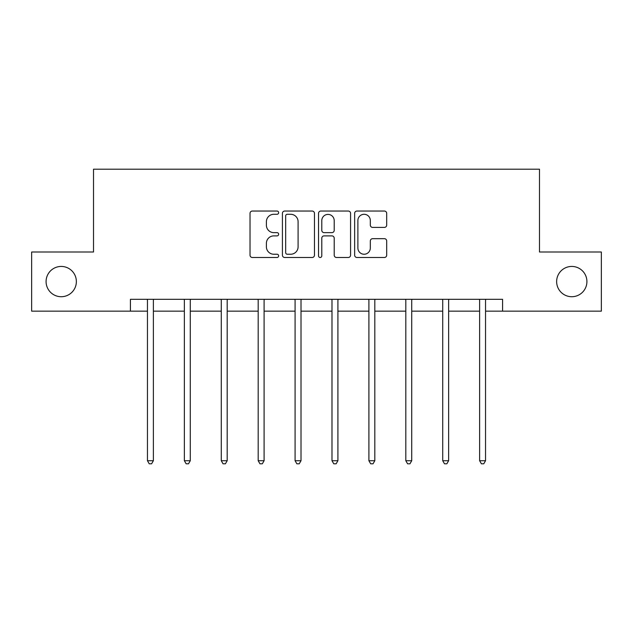 <?xml version="1.0" encoding="UTF-8"?>
<svg xmlns="http://www.w3.org/2000/svg" width="633" height="633" viewBox="0 0 633 633"><rect width="100%" height="100%" fill="white"/><g stroke="black" fill="none" stroke-linecap="round" stroke-linejoin="round"><path stroke-width="0.95" d="M556.636 281.582A15.145 15.145 0 0 0 571.773 296.719A15.145 15.145 0 0 0 586.918 281.582A15.145 15.145 0 0 0 571.773 266.438A15.145 15.145 0 0 0 556.636 281.582M46.082 281.582A15.145 15.145 0 0 0 61.227 296.719A15.145 15.145 0 0 0 76.364 281.582A15.145 15.145 0 0 0 61.227 266.438A15.145 15.145 0 0 0 46.082 281.582M278.647 212.664A1.622 1.622 0 0 0 277.025 211.042L252.345 211.042A2.318 2.318 0 0 0 250.027 213.361L250.027 255.162A2.318 2.318 0 0 0 252.345 257.489L277.025 257.489A1.622 1.622 0 0 0 278.647 255.859A1.622 1.622 0 0 0 277.025 254.237L273.828 254.237A7.43 7.43 0 0 1 266.398 246.807L266.398 243.317A7.43 7.43 0 0 1 273.828 235.887L277.025 235.887A1.622 1.622 0 0 0 278.647 234.265A1.622 1.622 0 0 0 277.025 232.635L273.828 232.635A7.43 7.43 0 0 1 266.398 225.206L266.398 221.724A7.43 7.43 0 0 1 273.828 214.294L277.025 214.294A1.622 1.622 0 0 0 278.647 212.664M384.366 227.413A2.318 2.318 0 0 0 386.692 225.087L386.692 213.361A2.318 2.318 0 0 0 384.366 211.042L356.965 211.042A2.318 2.318 0 0 0 354.646 213.361L354.646 255.162A2.318 2.318 0 0 0 356.965 257.489L384.366 257.489A2.318 2.318 0 0 0 386.692 255.162L386.692 240.999A2.318 2.318 0 0 0 384.366 238.673L372.639 238.673A2.318 2.318 0 0 0 370.321 240.999L370.321 248.025A6.211 6.211 0 0 1 364.11 254.237A6.211 6.211 0 0 1 357.89 248.025L357.89 220.506A6.211 6.211 0 0 1 364.11 214.294A6.211 6.211 0 0 1 370.321 220.506L370.321 225.087A2.318 2.318 0 0 0 372.639 227.413L384.366 227.413M130.422 311.151L31.65 311.151L31.65 252.005L93.518 252.005L93.518 169.201L539.482 169.201L539.482 252.005L601.35 252.005L601.35 311.151L502.578 311.151L502.578 299.322L130.422 299.322L130.422 311.151L147.457 311.151M314.466 213.361A2.318 2.318 0 0 0 312.148 211.042L284.739 211.042A2.318 2.318 0 0 0 282.421 213.361L282.421 255.162A2.318 2.318 0 0 0 284.739 257.489L312.148 257.489A2.318 2.318 0 0 0 314.466 255.162L314.466 213.361M320.852 211.042L348.261 211.042A2.318 2.318 0 0 1 350.579 213.361L350.579 255.162A2.318 2.318 0 0 1 348.261 257.489L336.527 257.489A2.318 2.318 0 0 1 334.208 255.162L334.208 238.214A2.318 2.318 0 0 0 331.882 235.887L324.104 235.887A2.318 2.318 0 0 0 321.786 238.214L321.786 255.859A1.622 1.622 0 0 1 320.156 257.489A1.622 1.622 0 0 1 318.534 255.859L318.534 213.361A2.318 2.318 0 0 1 320.852 211.042M153.376 311.151L184.369 311.151M190.28 311.151L221.273 311.151M227.192 311.151L258.185 311.151M264.096 311.151L295.089 311.151M301.007 311.151L331.993 311.151M337.911 311.151L368.904 311.151M374.815 311.151L405.808 311.151M411.727 311.151L442.72 311.151M448.631 311.151L479.624 311.151M485.543 311.151L502.578 311.151M287.295 214.294A1.622 1.622 0 0 0 285.673 215.916L285.673 252.607A1.622 1.622 0 0 0 287.295 254.237L290.666 254.237A7.43 7.43 0 0 0 298.096 246.807L298.096 221.724A7.43 7.43 0 0 0 290.666 214.294L287.295 214.294M334.208 220.616A6.211 6.211 0 0 0 327.997 214.405A6.211 6.211 0 0 0 321.786 220.616L321.786 230.317A2.318 2.318 0 0 0 324.104 232.635L331.882 232.635A2.318 2.318 0 0 0 334.208 230.317L334.208 220.616M153.684 299.322L153.542 299.67A2.366 2.366 0 0 0 153.376 300.556L153.376 460.721L147.457 460.721L147.457 300.556A2.366 2.366 0 0 0 147.291 299.67L147.149 299.322M153.376 460.721L151.596 463.799L149.23 463.799L147.457 460.721M190.588 299.322L190.454 299.67A2.366 2.366 0 0 0 190.28 300.556L190.28 460.721L184.369 460.721L184.369 300.556A2.366 2.366 0 0 0 184.195 299.67L184.053 299.322M190.28 460.721L188.507 463.799L186.142 463.799L184.369 460.721M227.5 299.322L227.358 299.67A2.366 2.366 0 0 0 227.192 300.556L227.192 460.721L221.273 460.721L221.273 300.556A2.366 2.366 0 0 0 221.107 299.67L220.964 299.322M227.192 460.721L225.411 463.799L223.045 463.799L221.273 460.721M264.404 299.322L264.27 299.67A2.366 2.366 0 0 0 264.096 300.556L264.096 460.721L258.185 460.721L258.185 300.556A2.366 2.366 0 0 0 258.011 299.67L257.868 299.322M264.096 460.721L262.323 463.799L259.957 463.799L258.185 460.721M301.316 299.322L301.173 299.67A2.366 2.366 0 0 0 301.007 300.556L301.007 460.721L295.089 460.721L295.089 300.556A2.366 2.366 0 0 0 294.915 299.67L294.78 299.322M301.007 460.721L299.227 463.799L296.861 463.799L295.089 460.721M338.22 299.322L338.085 299.67A2.366 2.366 0 0 0 337.911 300.556L337.911 460.721L331.993 460.721L331.993 300.556A2.366 2.366 0 0 0 331.827 299.67L331.684 299.322M337.911 460.721L336.139 463.799L333.773 463.799L331.993 460.721M375.132 299.322L374.989 299.67A2.366 2.366 0 0 0 374.815 300.556L374.815 460.721L368.904 460.721L368.904 300.556A2.366 2.366 0 0 0 368.73 299.67L368.596 299.322M374.815 460.721L373.043 463.799L370.677 463.799L368.904 460.721M412.036 299.322L411.893 299.67A2.366 2.366 0 0 0 411.727 300.556L411.727 460.721L405.808 460.721L405.808 300.556A2.366 2.366 0 0 0 405.642 299.67L405.5 299.322M411.727 460.721L409.955 463.799L407.589 463.799L405.808 460.721M448.947 299.322L448.805 299.67A2.366 2.366 0 0 0 448.631 300.556L448.631 460.721L442.72 460.721L442.72 300.556A2.366 2.366 0 0 0 442.546 299.67L442.412 299.322M448.631 460.721L446.858 463.799L444.493 463.799L442.72 460.721M485.851 299.322L485.709 299.67A2.366 2.366 0 0 0 485.543 300.556L485.543 460.721L479.624 460.721L479.624 300.556A2.366 2.366 0 0 0 479.458 299.67L479.316 299.322M485.543 460.721L483.77 463.799L481.404 463.799L479.624 460.721"/></g></svg>
